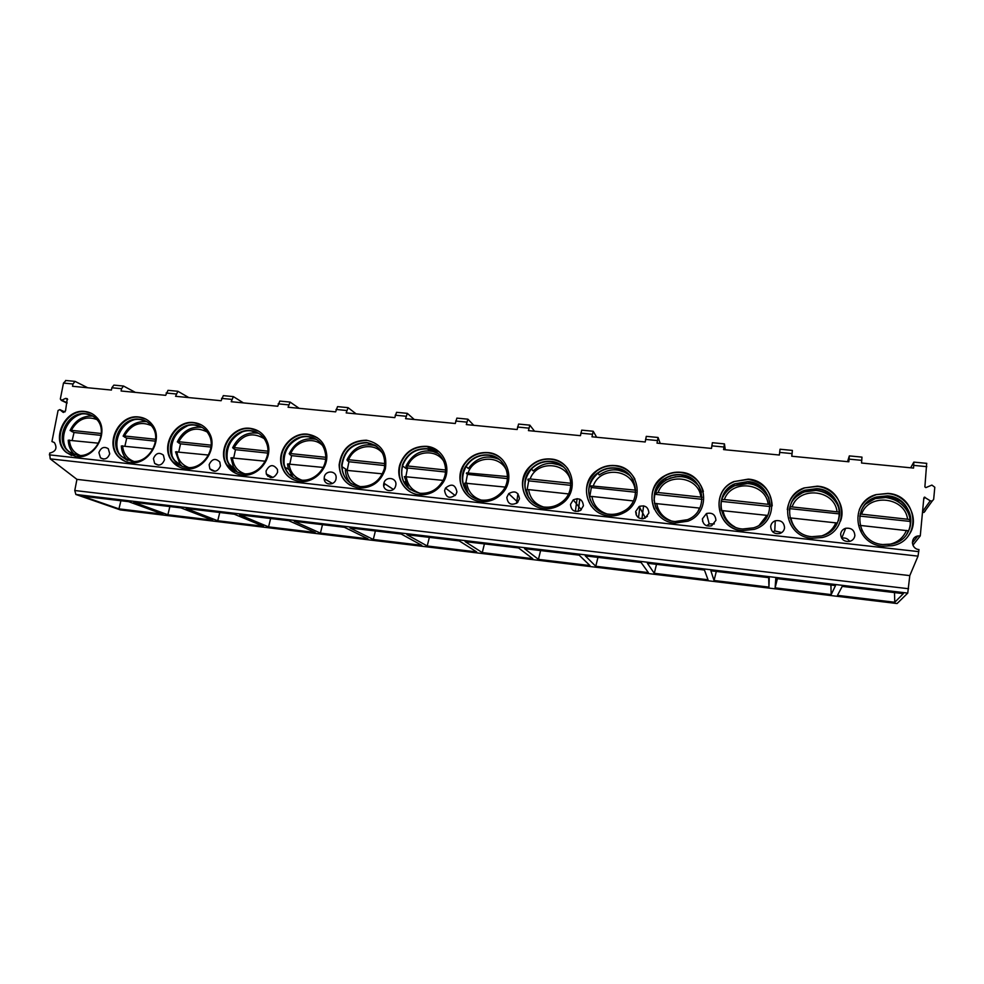 <?xml version="1.0" encoding="UTF-8"?>
<svg xmlns="http://www.w3.org/2000/svg" width="984" height="984" viewBox="0 0 984 984"><rect width="100%" height="100%" fill="white"/><g stroke="black" fill="none" stroke-linecap="round" stroke-linejoin="round"><path stroke-width="1.48" d="M912.906 545.197L920.274 535.862L917.728 536.009C910.065 537.399 911.135 549.047 918.982 549.564L918.023 556.132L909.794 575.603L907.752 593.094L897.076 603.536L120.355 509.909L75.866 494.472L74.772 490.512L76.936 479.368L50.196 458.864L49.655 453.107C55.94 451.558 57.502 448.04 54.378 442.566L51.943 441.545L58.068 410.476L59.852 409.639L62.865 412.148L65.534 410.894L67.256 398.668L65.559 398.409L61.709 400.217L67.133 402.788M923.841 497.904L920.274 535.862M926.67 463.439L924.886 486.883L925.846 487.609L931.897 485.087L934.8 487.252L933.668 499.355L932.168 501.102L930.237 500.794L922.561 511.557M791.812 456.232L792.391 450.426L791.739 456.232L848.848 461.791L849.327 455.899L861.972 457.117L861.541 463.021L913.558 468.077L913.829 462.111L926.768 463.353M924.357 497.141L930.237 500.794M65.977 380.587L63.48 383.071L60.319 399.073L61.709 400.217M87.699 387.757L75.055 381.374L72.976 383.994L72.521 386.281L111.426 390.058L111.868 387.757L113.861 385.113L123.529 386.048L121.549 388.692L121.106 391.005L165.681 395.334L168.006 390.328L177.87 391.275L175.57 396.306L221.117 400.734L223.306 395.642L233.38 396.613L231.215 401.718L277.746 406.244L279.8 401.091L290.096 402.075L288.078 407.241L335.63 411.865L337.537 406.638L348.065 407.659L346.183 412.899L394.793 417.622L396.552 412.321L407.314 413.354L405.58 418.667L455.284 423.501L456.883 418.126L467.892 419.184L466.318 424.584L517.154 429.528L518.58 424.067L529.847 425.149L528.445 430.623L580.449 435.678L581.704 430.143L593.217 431.25L591.987 436.798L645.209 441.976L646.279 436.355L658.062 437.486L657.017 443.132L711.494 448.421L712.379 442.714L724.433 443.882L723.584 449.602L779.353 455.026L780.041 449.233L792.391 450.426M130.269 462.64C148.682 465.653 164.057 439.012 152.249 424.633C148.855 420.18 144.39 417.634 138.83 416.982C119.052 413.932 104.156 443.981 118.953 457.252C122.09 460.315 125.854 462.111 130.269 462.64M185.533 468.778C202.852 471.545 218.35 448.433 209.432 433.181C206 427.007 200.822 423.477 193.885 422.603C175.004 419.725 159.728 446.724 172.102 461.25C175.533 465.567 180.01 468.089 185.533 468.778M241.99 475.051C257.783 477.461 272.974 458.802 267.832 443.329C264.905 434.608 259.013 429.614 250.133 428.335C232.581 425.752 217.181 448.642 226.099 464.116C229.579 470.426 234.881 474.067 241.99 475.051M299.714 481.459C313.515 483.427 327.66 469.848 326.799 455.407C325.556 443.292 319.16 436.232 307.623 434.202C291.891 432.013 276.922 449.823 281.436 465.346C284.216 474.596 290.305 479.971 299.714 481.459M358.717 488.015C371.964 488.322 380.857 481.951 385.371 468.888C387.585 453.083 381.251 443.526 366.38 440.192C350.562 440.561 341.473 448.802 339.123 464.903C339.751 477.867 346.282 485.567 358.717 488.015M419.049 494.718C429.405 495.358 437.523 491.151 443.378 482.099C452.468 467.609 442.763 447.363 426.453 446.318C413.735 445.998 404.941 451.914 400.045 464.054C395.211 477.83 404.818 493.513 419.049 494.718M480.758 501.569C488.876 502.258 495.899 499.651 501.84 493.722C516.133 479.848 507.092 453.673 487.892 452.578C477.769 452 469.762 455.973 463.87 464.497C454.018 478.901 463.599 500.266 480.758 501.569M543.881 508.58C550.413 509.22 556.403 507.609 561.864 503.747C580.437 491.385 572.479 460.131 550.745 458.999C542.541 458.372 535.493 460.992 529.564 466.846C515.161 480.61 524.091 507.178 543.881 508.58M608.493 515.764C613.918 516.317 619.047 515.308 623.905 512.726C645.799 502.086 638.948 466.76 615.049 465.555C608.223 464.965 602.048 466.711 596.501 470.795C578.346 483.304 586.403 514.251 608.493 515.764M674.618 523.107L688.037 521.163C712.514 512.147 706.623 473.562 680.866 472.271C675.036 471.73 669.575 472.923 664.507 475.838C643.364 486.945 650.522 521.483 674.618 523.107M742.342 530.634L754.199 529.367C780.779 521.778 775.65 480.536 748.246 479.134L733.658 481.631C710.067 491.385 716.475 528.888 742.342 530.634M811.689 538.334L822.341 537.51C850.705 531.151 846.142 487.67 817.249 486.17L804.076 487.941C778.442 496.477 784.223 536.477 811.689 538.334M882.734 546.231L892.426 545.702C922.377 540.4 918.195 494.977 887.937 493.39L875.908 494.644C848.479 502.098 853.792 544.238 882.734 546.231M76.174 456.637C95.337 459.811 110.405 430.475 96.506 417.204C93.357 413.895 89.495 412.001 84.931 411.484C64.6 408.323 50.123 440.586 66.568 452.628L76.174 456.637M109.716 453.784L108.277 448.704C104.07 446.207 100.946 447.511 98.904 452.603L100.466 457.818C104.661 460.143 107.736 458.802 109.716 453.784M164.476 459.799L163.405 455.149C159.1 451.976 155.767 453.132 153.43 458.593L154.636 463.415C158.953 466.379 162.237 465.174 164.476 459.799M220.428 465.949L219.826 462.037C215.496 457.868 211.929 458.765 209.137 464.706L209.875 468.864C214.254 472.751 217.772 471.779 220.428 465.949M277.611 472.222L277.476 469.516C273.38 463.931 269.579 464.411 266.074 470.955L266.295 473.993C270.502 479.245 274.278 478.654 277.611 472.222M336.048 478.642L336.134 477.695C336.54 470.364 325.151 470.044 324.265 477.338L324.179 478.691C324.203 485.764 335.212 485.739 336.048 478.642M395.814 485.198C397.29 477.695 385.58 475.752 383.895 483.193L383.748 483.882C382.284 491.114 393.465 493.414 395.543 486.281L395.814 485.198M456.933 491.914C455.358 484.472 451.558 483.193 445.494 488.076L444.596 490.561C445.973 497.818 449.713 499.208 455.813 494.718L456.933 491.914M519.441 498.777C518.396 491.963 514.817 490.266 508.691 493.661L506.822 497.387C507.744 504.029 511.249 505.813 517.338 502.738L519.441 498.777M583.414 505.801C582.663 499.466 579.269 497.486 573.241 499.872L570.499 504.374C571.15 510.561 574.459 512.602 580.425 510.487L583.414 505.801M648.886 512.984C648.296 506.994 645.049 504.841 639.145 506.526L635.664 511.532C636.181 517.399 639.354 519.589 645.184 518.113L648.886 512.984M715.921 520.339C715.417 514.583 712.268 512.307 706.463 513.525L702.379 518.863C702.822 524.497 705.897 526.809 711.629 525.776L715.921 520.339M784.556 527.879C784.1 522.283 781.001 519.921 775.269 520.782C772.637 521.803 771.112 523.66 770.693 526.354C771.087 531.852 774.125 534.238 779.783 533.525C782.526 532.553 784.113 530.671 784.556 527.879M854.875 535.603C854.432 530.118 851.369 527.682 845.662 528.285C842.784 529.232 841.111 531.151 840.668 534.041C841.049 539.429 844.063 541.889 849.684 541.409C852.685 540.511 854.407 538.568 854.875 535.603M91.315 413.317L85.534 411.767C65.215 408.606 50.75 440.844 67.183 452.874L66.568 452.628M71.598 455.531L67.183 452.874M77.638 455.346L68.72 451.594C53.653 440.451 67.01 410.82 85.706 413.735C89.876 414.202 93.419 415.937 96.309 418.938C109.212 431.14 95.35 458.273 77.638 455.346M91.573 415.42L86.309 414.018C67.625 411.103 54.268 440.697 69.335 451.841L68.72 451.594M73.406 454.325L69.335 451.841M65.411 447.228C59.692 435.285 67.81 417.979 80.811 414.289M101.327 433.513L71.303 430.34L70.085 430.488L71.746 431.25M98.621 443.206L68.228 440.217C68.486 446.195 70.676 451.053 74.796 454.793M71.66 431.472L74.034 432.505L72.201 440.352M101.143 435.383L74.034 432.505M145.841 419.098L139.384 417.265C119.63 414.215 104.747 444.239 119.531 457.498L118.953 457.252M125.14 461.348L119.531 457.498M131.647 461.324L121.143 456.293C107.613 444.005 121.364 416.441 139.543 419.246C144.611 419.848 148.719 422.173 151.844 426.22C162.827 439.43 148.67 464.104 131.647 461.324M145.976 421.189L140.097 419.528C121.93 416.712 108.191 444.264 121.721 456.539L121.143 456.293M126.899 460.131L121.721 456.539M119.408 454.251C111.955 441.435 121.745 421.533 136.604 419.184M155.644 439.27L124.439 435.974L123.135 436.133L124.611 436.834M152.95 449.073L121.327 445.973C121.585 451.508 123.541 456.133 127.207 459.848L127.883 460.5M124.513 437.081L126.727 438.101L124.919 446.047M155.472 441.164L126.727 438.101M201.646 425.063L194.401 422.874C175.521 420.008 160.269 446.982 172.63 461.484L172.102 461.25M179.752 467.24L172.63 461.484M186.825 467.437C181.683 466.797 177.526 464.448 174.365 460.389C163.086 446.982 177.169 422.247 194.525 424.879C200.859 425.691 205.607 428.901 208.78 434.522C217.12 448.556 202.839 469.995 186.825 467.437M201.634 427.13L195.029 425.162C177.698 422.517 163.627 447.228 174.894 460.635L174.365 460.389M181.474 466.01L174.894 460.635M172.04 455.321C169.924 441.877 175.017 432.087 187.317 425.912M181.646 466.084L180.785 465.014M211.13 445.162L178.707 441.718L177.317 441.902L178.584 442.542M200.822 427.191L201.806 427.228M208.473 455.063L175.558 451.841L179.851 463.882L181.991 466.231M178.473 442.812L180.527 443.833L178.756 451.853M210.97 447.068L180.527 443.833M258.792 431.25L250.6 428.606C233.06 426.035 217.673 448.901 226.591 464.362L226.099 464.116M235.447 473.193L226.591 464.362M243.196 473.685C236.578 472.775 231.67 469.368 228.472 463.476C220.379 449.208 234.573 428.261 250.699 430.635C258.804 431.804 264.229 436.367 266.959 444.301C271.818 458.581 257.808 475.912 243.196 473.685M258.632 433.304L251.154 430.906C235.053 428.532 220.871 449.454 228.952 463.722L228.472 463.476M265.188 461.188L230.945 457.843L233.368 466.859L237.144 471.976L228.952 463.722M227.144 458.519C226.345 446.625 231.24 437.831 241.83 432.161M258.128 433.009L256.307 432.886M236.566 471.668L235.25 469.835M267.82 451.164L234.13 447.597L232.655 447.781L233.712 448.372M233.589 448.667L235.471 449.676L233.725 457.781M267.685 453.095L235.471 449.676M317.352 437.72L308.041 434.473C292.322 432.284 277.365 450.082 281.879 465.592L281.436 465.346M292.211 479.183C286.947 476.158 283.503 471.619 281.879 465.592M300.809 480.069C292.076 478.667 286.442 473.661 283.921 465.038C279.899 450.758 293.675 434.51 308.103 436.515C318.656 438.36 324.548 444.817 325.753 455.875C326.676 469.233 313.601 481.889 300.809 480.069M317.02 439.737L308.521 436.785C294.105 434.78 280.342 451.016 284.364 465.284L283.921 465.038M293.847 477.941C288.988 475.112 285.827 470.893 284.364 465.284M284.327 466.478C282.592 451.902 288.607 441.988 302.383 436.736M324.376 479.934L325.163 479.257M315.778 438.962L312.961 438.704M292.506 477.117L290.76 474.349M325.766 457.302L290.76 453.599L289.185 453.796L290.034 454.313M323.17 467.437L287.525 463.981L288.189 468.261L293.306 477.634M289.899 454.645L291.596 455.641L289.886 463.845M325.642 459.27L291.596 455.641M350.046 485.161C343.059 480.524 339.554 473.858 339.517 465.149C341.866 449.061 350.944 440.832 366.749 440.463M359.713 486.6C348.176 484.312 342.149 477.154 341.657 465.1C343.92 450.352 352.284 442.837 366.774 442.529C380.39 445.555 386.232 454.313 384.326 468.778C380.218 480.918 372.013 486.859 359.713 486.6M376.909 446.49L367.143 442.788C352.666 443.108 344.302 450.623 342.051 465.346L341.657 465.1M351.669 483.931C345.212 479.614 342.014 473.415 342.051 465.346M341.817 466.601L341.891 465.235M342.764 460.438L342.764 460.438C344.351 455.063 347.352 450.611 351.78 447.105M383.723 485.629L384.818 484.571M374.818 445.112L370.833 444.657M349.48 482.357L347.389 478.359M385.002 463.587L348.631 459.725L346.946 459.946L348.324 460.856L347.586 460.377M382.432 473.845L345.322 470.229C345.667 475.174 347.389 479.479 350.501 483.156M347.438 460.758L348.939 461.742L347.266 470.044L342.051 466.748M384.892 465.567L348.939 461.742M439.147 451.828L426.773 446.588C414.067 446.269 405.273 452.173 400.39 464.3L400.045 464.054M408.926 491.041C400.316 484.251 397.462 475.333 400.39 464.3M419.934 493.267C405.224 489.601 399.406 480.118 402.481 464.817C407.044 453.747 415.125 448.36 426.761 448.667C441.718 449.651 450.672 468.113 442.456 481.471C437.081 489.921 429.565 493.857 419.934 493.267M438.384 453.698L427.081 448.938C415.457 448.618 407.376 454.005 402.825 465.075L402.481 464.817M410.537 489.835C402.616 483.513 400.045 475.26 402.825 465.075M402.37 465.776L402.653 464.952M435.371 451.508L429.934 450.733M407.499 487.228L405.273 481.557M445.58 470.008L407.782 465.998L405.974 466.231L407.142 467.105L406.417 466.551M443.034 480.377L404.375 476.613L408.729 488.408M406.232 467.006L407.548 467.978L405.9 476.379M445.469 472.012L407.548 467.978M502.59 459.786C498.617 455.801 493.808 453.489 488.162 452.849C478.052 452.271 470.044 456.232 464.153 464.756L463.87 464.497M468.79 496.699C459.27 487.498 457.72 476.859 464.153 464.756M481.533 500.093C465.666 498.888 456.834 479.048 466.059 465.776C471.508 458.015 478.864 454.411 488.113 454.952C505.727 455.961 514.091 479.897 501.077 492.726C495.604 498.273 489.085 500.733 481.533 500.093M501.582 461.521C497.929 457.904 493.537 455.801 488.372 455.211C479.122 454.669 471.779 458.273 466.342 466.035L466.059 465.776M470.426 495.542C461.693 486.994 460.327 477.166 466.342 466.035M497.572 458.224L490.266 456.945M466.637 491.471L464.805 483.857M507.523 476.576L466.551 472.861M505.026 487.068L464.743 483.132L468.015 493.205M466.354 473.39L467.449 474.349L465.85 482.873M507.437 478.605L467.449 474.349M567.854 468.716C563.574 463.243 557.928 460.082 550.954 459.257C542.762 458.63 535.702 461.25 529.798 467.105L529.564 466.846M529.601 501.889C520.29 490.499 520.351 478.901 529.798 467.105M544.546 507.08C526.243 505.788 518.027 481.151 531.458 468.507C536.895 463.169 543.365 460.795 550.868 461.373C570.818 462.443 578.198 491.053 561.237 502.517C556.181 506.133 550.622 507.658 544.546 507.08M566.55 470.254C562.614 465.272 557.448 462.394 551.065 461.644C543.586 461.066 537.116 463.427 531.68 468.753L531.458 468.507M531.298 500.819C522.775 490.266 522.898 479.577 531.68 468.753M561.606 465.395L551.766 463.292M527.043 494.718L526.329 490.512M570.904 483.292L530.105 478.962L527.977 479.171L528.765 480.02L527.818 479.909L528.064 479.269M568.444 493.919L528.617 489.614L526.489 489.798L528.42 497.203M527.818 479.909L528.703 480.856L527.141 489.54M570.831 485.346L528.703 480.856M634.914 479.097C630.621 471.397 624.053 466.969 615.197 465.813C608.383 465.223 602.196 466.969 596.661 471.041L596.501 470.795M591.347 506.194C583.5 493.242 585.271 481.52 596.661 471.041M609.022 514.214C588.604 512.836 581.224 484.177 598.087 472.701C603.167 468.987 608.838 467.412 615.074 467.953C637.017 469.085 643.388 501.471 623.352 511.348C618.85 513.771 614.077 514.73 609.022 514.214M633.302 480.315C629.329 473.304 623.303 469.27 615.221 468.212C608.985 467.671 603.327 469.245 598.247 472.947L598.087 472.701M593.143 505.284C585.997 493.304 587.706 482.529 598.247 472.947M627.731 473.292L617.485 469.921L614.225 469.798M635.762 490.18L591.064 485.862L591.655 486.699L590.683 486.588L591.335 487.523L589.822 496.44M633.339 500.93L591.938 496.453L589.637 496.625L590.216 499.983M635.713 492.246L591.335 487.523M703.351 491.459C699.919 480.573 692.453 474.263 680.953 472.517C675.122 471.988 669.673 473.169 664.606 476.084L664.507 475.838M654.262 509.06C649.12 495.567 652.576 484.571 664.606 476.084M675.036 521.532C652.773 520.044 646.205 488.089 665.811 477.916C670.461 475.272 675.454 474.19 680.78 474.682C704.446 475.899 709.931 511.299 687.496 519.687L675.036 521.532M701.444 492.197C698.234 482.283 691.371 476.527 680.866 474.94C675.541 474.448 670.547 475.518 665.91 478.162L665.811 477.916M656.18 508.421C651.556 495.985 654.803 485.899 665.91 478.162M696.205 482.443C692.17 479.11 687.509 477.154 682.244 476.576L675.024 476.822M702.145 497.252L658.099 492.529L655 493.427C657.14 487.72 660.854 483.279 666.156 480.081L671.002 477.855M699.772 508.101L654.483 503.427M655 493.427L654.04 500.45M702.109 499.306L655.418 494.337M772.206 505.862C771.284 491.016 763.301 482.197 748.27 479.392L733.658 481.631M742.354 530.831C716.524 529.097 710.128 491.631 733.695 481.877M742.612 529.023C718.726 527.424 712.859 492.738 734.704 483.821L748.061 481.57C773.239 482.873 778.024 520.745 753.633 527.818L742.612 529.023M770.128 505.997C769.168 492.43 761.813 484.374 748.074 481.828L734.704 483.821M721.174 509.81C719.759 498.31 724.286 489.724 734.728 484.067M766.351 492.836C761.702 487.387 755.749 484.239 748.516 483.378L734.175 485.825L734.002 484.423M770.115 504.534L724.359 499.552L721.678 499.712L721.346 500.475M722.699 496.33C725.417 491.705 729.242 488.199 734.175 485.825M767.791 515.456L721.321 510.524M770.103 506.539L721.161 501.336M840.52 521.102C846.437 505.813 834.075 487.658 817.2 486.428L804.076 487.941M787.286 509.577C788.762 499.491 794.346 492.357 804.039 488.187M811.812 536.686C786.462 534.988 781.173 498.015 804.887 490.216L816.941 488.63C843.497 490.02 847.765 529.958 821.714 535.899L811.812 536.686M838.442 520.61L839.598 515.186C840.09 507.879 837.728 501.557 832.501 496.182C828.171 492 822.968 489.565 816.892 488.876L804.887 490.216M789.34 509.983C790.779 500.745 795.958 494.239 804.851 490.462M838.737 506.551C834.346 497.215 826.88 491.816 816.363 490.352L803.411 492.074L803.62 490.745M839.684 513.033L839.672 512.369M794.273 497.978L803.411 492.074M837.433 523.033L789.857 517.855M789.943 506.674L839.672 512.111M839.672 513.931L789.537 508.605M908.626 535.308C920.778 519.736 908.195 494.927 887.814 493.624L875.908 494.644M859.327 509.601C862.574 502.467 868.06 497.56 875.785 494.891M882.709 544.546C856.006 542.725 851.148 503.783 876.498 496.994L887.506 495.862C915.341 497.338 919.228 539.072 891.725 544.041L882.709 544.546M906.67 534.312L909.622 528.605C912.758 517.732 909.757 508.58 900.631 501.163L887.384 496.096L876.498 496.994M861.221 510.622C864.247 504.103 869.303 499.638 876.387 497.228M910.372 526.022L910.163 521.434L859.635 516.059M868.601 501.127L874.001 498.716L885.821 497.486C899.647 499.786 907.949 507.486 910.754 520.585L910.163 521.434M910.754 520.585L909.671 520.474L910.052 519.503C908.109 503.98 889.61 493.427 874.788 498.814L865.219 504.3M908.712 530.831L860.053 525.407M860.065 514.005L910.052 519.503M910.655 467.794L913.829 462.111M135.386 392.395L123.529 386.048M188.842 397.597L177.87 391.275M243.417 402.899L233.38 396.613M299.161 408.323L290.096 402.075M356.11 413.858L348.065 407.659M414.289 419.516L407.314 413.354M473.747 425.297L467.892 419.184M534.521 431.213L529.847 425.149M596.673 437.253L593.217 431.25M660.239 443.44L658.062 437.486M725.269 449.762L724.433 443.882M847.544 461.656L849.327 455.899M54.341 442.529L51.943 441.545M909.794 575.603L76.936 479.368M118.941 508.876L82.447 496.17L128.609 501.656L162.926 514.165L118.941 508.876L120.921 500.745M167.87 514.755L133.799 502.271L180.908 507.867L212.704 520.155L167.87 514.755L169.875 506.551M217.735 520.757L186.197 508.494L234.278 514.202L263.441 526.268L217.735 520.757L219.764 512.479M268.57 526.883L239.665 514.841L288.755 520.671L315.188 532.492L268.57 526.883L270.625 518.519M320.415 533.119L294.265 521.323L344.388 527.276L367.954 538.838L320.415 533.119L322.494 524.681M373.293 539.49L350.009 527.941L401.201 534.017L421.792 545.321L373.293 539.49L375.396 530.954M427.228 545.985L406.946 534.706L459.245 540.917L476.711 551.938L427.228 545.985L429.356 537.362M482.271 552.602L465.112 541.606L518.543 547.953L532.762 558.678L482.271 552.602L484.411 543.906M538.433 559.367L524.546 548.666L579.145 555.148L589.969 565.566L538.433 559.367L540.61 550.573M595.763 566.267L585.283 555.874L641.101 562.504L648.382 572.602L595.763 566.267L597.964 557.387M654.286 573.315L647.374 563.254L704.446 570.031L708.025 579.773L654.286 573.315L656.513 564.336M714.052 580.498L710.866 570.794L769.242 577.719L768.947 587.116L714.052 580.498L716.315 571.433M775.109 587.854L775.798 578.494L835.514 585.591L831.173 594.607L775.109 587.854L777.397 578.69M837.47 595.357L842.23 586.39L903.337 593.647L894.776 602.257L837.47 595.357M121.819 427.511L122.594 427.88M124.23 426.023L123.258 425.912M174.808 435.42L174.709 436.933M171.351 450.893L171.13 451.607M176.234 433.464L177.022 433.55M178.67 431.681L177.907 431.607M270.784 476.33L270.416 477.584M325.114 479.306L324.695 480.856M768.947 587.116L768.701 577.657M831.173 594.607L830.914 585.037M894.776 602.257L894.481 592.589M922.488 512.32L923.976 512.43L925.415 510.77M647.398 516.391L643.019 518.765M714.322 523.906L709.193 523.906L706.672 525.788M781.751 532.565L774.752 530.942L772.834 531.963M849.684 541.409C847.79 538.568 845.133 537.498 841.738 538.199L841.652 538.223M861.812 460.352L849.118 459.134M926.78 466.65L913.816 465.395M918.785 551.63L49.323 454.842M72.976 383.994L63.48 383.071M121.549 388.692L111.868 387.757M176.001 393.969L166.112 393.01M231.634 399.356L221.535 398.372M288.484 404.854L278.152 403.858M346.577 410.488L336.024 409.455M405.962 416.232L395.174 415.187M466.687 422.111L455.653 421.041M528.789 428.126L517.51 427.031M592.331 434.276L580.781 433.157M657.349 440.561L645.529 439.418M723.892 447.007L711.801 445.838M792.034 453.599L779.648 452.406M69.409 440.045C70.036 447.634 73.615 452.775 80.147 455.444M96.875 419.565C86.211 415.605 77.674 419.196 71.303 430.34M122.582 445.789C123.308 453.55 127.059 458.765 133.861 461.434M151.376 425.629C140.232 420.82 131.253 424.264 124.439 435.974M176.886 451.656C177.71 459.589 181.646 464.891 188.707 467.56M207.157 431.976C195.521 426.121 186.037 429.381 178.707 441.718M232.359 457.634C233.282 465.752 237.402 471.139 244.733 473.796M264.278 438.667C252.15 431.546 242.101 434.522 234.13 447.597M289.038 463.759C290.059 472.025 294.364 477.498 301.953 480.167M322.789 445.801C313.871 436.17 295.889 440.598 290.76 453.599M346.958 470.008C348.09 478.433 352.567 483.98 360.415 486.662M382.739 453.526C374.252 441.927 354.043 445.678 348.631 459.725M406.171 476.404C407.401 484.952 412.038 490.586 420.119 493.291M444.178 462.062C436.625 448.003 413.575 450.598 407.782 465.998M498.334 458.974L499.306 459.454C487.031 454.399 476.76 457.339 468.495 468.298M466.699 482.935C468.027 491.582 472.824 497.289 481.078 500.032M506.994 471.73C501.373 454.62 474.546 455.211 468.261 472.406M561.249 465.703L563.721 467.105M528.617 489.614C530.019 498.298 534.902 504.054 543.266 506.895M570.904 482.959C568.949 462.246 537.129 459.307 530.105 478.962M625.75 472.664L630.191 475.715M591.938 496.453C593.401 505.038 598.284 510.819 606.587 513.82M635.147 490.094C633.29 468.913 600.424 465.604 593.377 485.666M655.664 492.59C657.767 487.215 661.334 483.021 666.365 479.995C678.714 474.017 689.501 475.973 698.763 485.85M656.734 503.451C658.173 511.655 662.835 517.387 670.694 520.647M698.185 510.856L699.538 508.076M700.866 497.068C698.763 475.604 665.135 472.222 658.099 492.529M721.702 499.638C724.126 493.414 728.406 488.814 734.556 485.813C749.181 480.61 760.546 484.472 768.664 497.424M723.056 510.61C724.31 517.781 728.209 523.193 734.765 526.834M759.402 524.989L766.88 515.333M768.123 504.189C765.773 482.455 731.358 478.999 724.359 499.552M791.603 502.209C794.592 497.572 798.713 494.214 803.977 492.123C818.762 485.924 837.642 496.182 839.647 511.742M790.951 517.941C791.788 522.873 794.076 527.129 797.803 530.683M821.64 535.923C828.417 533.574 833.153 529.195 835.822 522.787M837.003 511.495C834.395 489.466 799.143 485.936 792.181 506.735M860.483 525.444L862.156 530.868M888.244 544.595C897.027 542.959 903.091 538.236 906.449 530.401M907.543 518.962C904.665 496.649 868.564 493.033 861.627 514.103M65.559 398.409L67.65 399.418M62.865 412.148L63.517 412.444M73.763 417.142L74.464 417.45M59.852 409.639L64.932 411.976M74.809 416.515L75.436 416.798M918.023 556.132L50.196 458.864M908.552 588.727L74.772 490.512M907.752 593.094L75.866 494.472M116.432 439.737L116.936 437.105M267.783 476.281L268.029 474.891M516.563 503.353L517.928 493.722M578.198 511.409L579.834 499.232M575.382 511.397L577.104 498.63M638.505 517.707L639.969 506.157M641.937 518.802L643.585 505.825M636.119 514.829L636.377 512.762M702.564 521.323L702.724 520.032M764.875 520.032L764.986 519.035M925.009 497.252L923.73 499.122M912.352 542.934L917.728 536.009M92.779 416.084C82.644 415.642 75.104 420.377 70.159 430.316M146.813 421.656C136.222 420.869 128.363 425.629 123.221 435.949M181.056 465.358L178.387 464.141M202.064 427.388C190.994 426.183 182.766 430.955 177.403 441.705M234.069 468.113L230.576 466.367M258.608 433.292C246.996 431.595 238.374 436.355 232.741 447.585M288.447 469.233L284.966 467.302M316.504 439.393C304.29 437.093 295.212 441.828 289.271 453.587M375.839 445.74C362.961 442.677 353.354 447.339 347.032 459.712M407.093 469.257L402.567 465.912M436.736 452.394C423.108 448.335 412.886 452.861 406.072 465.986M468.359 468.519L466.072 466.465M533.18 470.955L531.446 468.987M563.82 467.191C552.934 461.053 542.762 462.271 533.303 470.844M599.182 474.989L598.001 473.132M630.375 475.936C620.363 468.187 610.006 467.843 599.305 474.891M666.156 480.081L665.504 478.396M699.046 486.33C689.809 475.985 678.923 473.87 666.365 479.995M768.984 498.347C761.075 484.632 749.599 480.45 734.556 485.813M839.573 512.049C837.79 496.207 818.7 485.788 803.977 492.123M874.001 498.716L874.456 497.732M65.584 380.464L75.055 381.374M67.06 403.12L61.143 400.316M266.799 474.251L266.689 474.878M579.748 499.196L578.752 506.6M639.871 506.194L639.698 507.523M638.554 516.502L638.407 517.645M764.162 520.241L764.076 520.954M923.976 512.43L932.168 501.102M103.468 459.073L100.466 457.818M158.522 465.137L154.636 463.415M214.979 471.299L209.875 468.864M272.962 477.461L266.295 473.993M332.494 483.501L324.179 478.691M393.342 489.405L383.895 483.193M455.161 495.518L445.494 488.076M517.83 502.246L508.691 493.661M581.347 509.773L573.241 499.872M644.987 517.117L639.145 506.526M709.193 523.906L706.463 513.525M774.752 530.942L775.269 520.782M841.738 538.199L845.662 528.285"/></g></svg>
